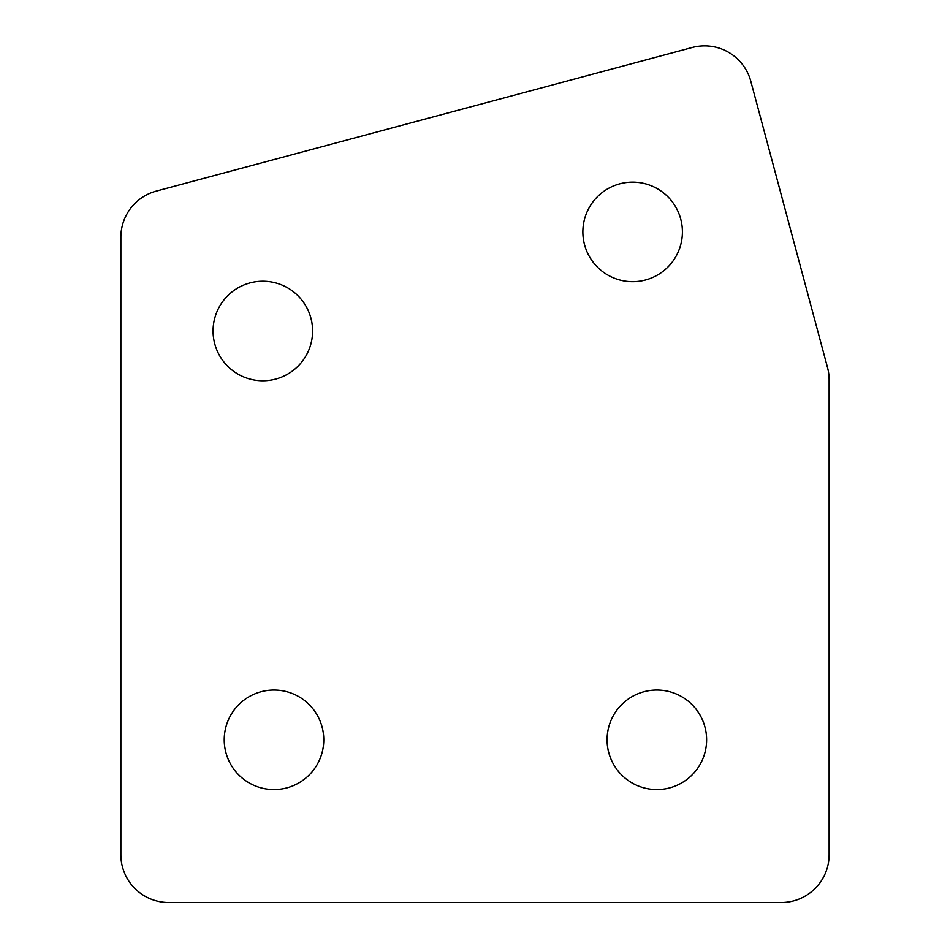 <?xml version="1.0" encoding="UTF-8"?>
<svg xmlns="http://www.w3.org/2000/svg" width="950" height="950" viewBox="0 0 950 950"><rect width="100%" height="100%" fill="white"/><g stroke="black" fill="none" stroke-linecap="round" stroke-linejoin="round"><path stroke-width="0.71" stroke-dasharray="4.75 3.56" d="M656.854 690.021A49.768 49.768 0 0 0 607.086 739.789A49.768 49.768 0 0 0 656.854 789.557A49.768 49.768 0 0 0 706.622 739.789A49.768 49.768 0 0 0 656.854 690.021M632.653 182.151A49.768 49.768 0 0 0 582.872 231.919A49.768 49.768 0 0 0 632.653 281.687A49.768 49.768 0 0 0 682.421 231.919A49.768 49.768 0 0 0 632.653 182.151M262.841 281.236A49.768 49.768 0 0 0 213.073 331.004A49.768 49.768 0 0 0 262.841 380.772A49.768 49.768 0 0 0 312.609 331.004A49.768 49.768 0 0 0 262.841 281.236M274.004 690.021A49.768 49.768 0 0 0 224.236 739.789A49.768 49.768 0 0 0 274.004 789.557A49.768 49.768 0 0 0 323.772 739.789A49.768 49.768 0 0 0 274.004 690.021M120.864 237.322L120.864 854.644A47.856 47.856 0 0 0 168.72 902.5L781.28 902.5A47.856 47.856 0 0 0 829.136 854.644L829.136 379.834A47.856 47.856 0 0 0 827.498 367.448L750.844 81.344A47.856 47.856 0 0 0 692.229 47.5L156.334 191.092A47.856 47.856 0 0 0 120.864 237.322"/><path stroke-width="1.43" d="M656.854 690.021A49.768 49.768 0 0 0 607.086 739.789A49.768 49.768 0 0 0 656.854 789.557A49.768 49.768 0 0 0 706.622 739.789A49.768 49.768 0 0 0 656.854 690.021M632.653 182.151A49.768 49.768 0 0 0 582.872 231.919A49.768 49.768 0 0 0 632.653 281.687A49.768 49.768 0 0 0 682.421 231.919A49.768 49.768 0 0 0 632.653 182.151M262.841 281.236A49.768 49.768 0 0 0 213.073 331.004A49.768 49.768 0 0 0 262.841 380.772A49.768 49.768 0 0 0 312.609 331.004A49.768 49.768 0 0 0 262.841 281.236M274.004 690.021A49.768 49.768 0 0 0 224.236 739.789A49.768 49.768 0 0 0 274.004 789.557A49.768 49.768 0 0 0 323.772 739.789A49.768 49.768 0 0 0 274.004 690.021M692.229 47.5L156.334 191.092A47.856 47.856 0 0 0 120.864 237.322L120.864 854.644A47.856 47.856 0 0 0 168.72 902.5L781.28 902.5A47.856 47.856 0 0 0 829.136 854.644L829.136 379.834A47.856 47.856 0 0 0 827.498 367.448L750.844 81.344A47.856 47.856 0 0 0 692.229 47.5"/></g></svg>
